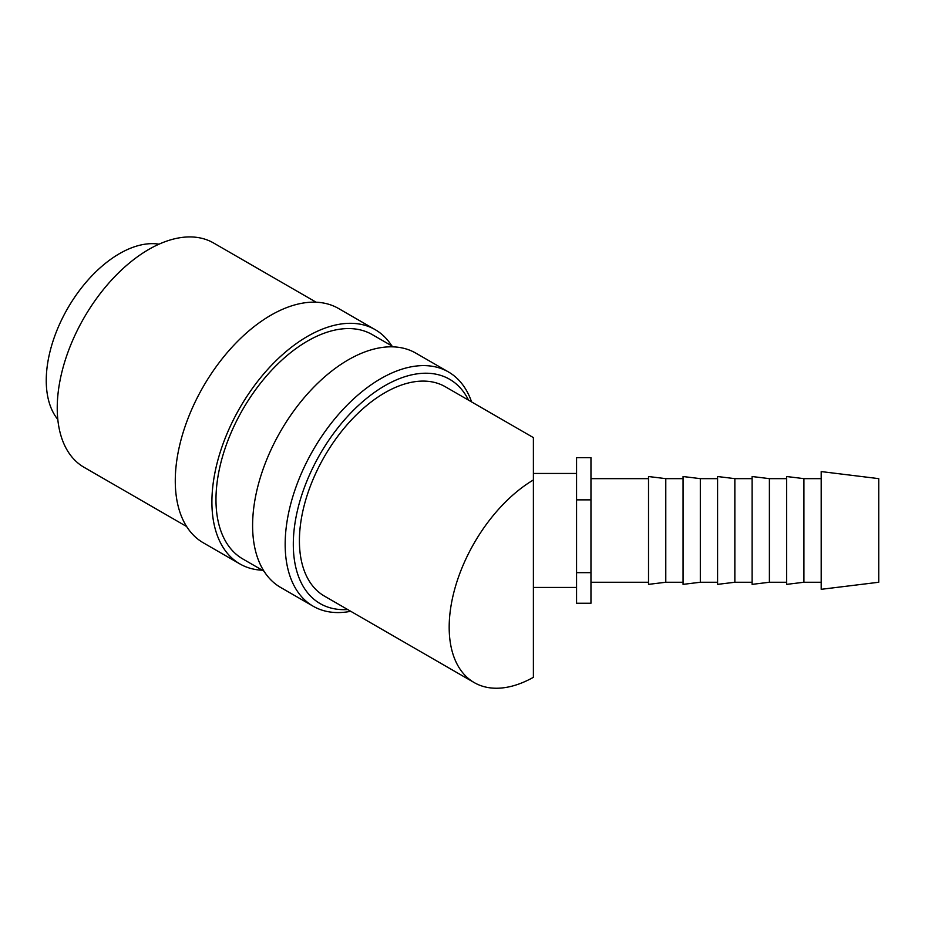 <?xml version="1.0" encoding="UTF-8"?>
<svg xmlns="http://www.w3.org/2000/svg" width="925" height="925" viewBox="0 0 925 925"><rect width="100%" height="100%" fill="white"/><g stroke="black" fill="none" stroke-linecap="round" stroke-linejoin="round"><path stroke-width="1.39" d="M471.6 401.936A135.27 78.093 120 0 0 448.44 371.942A135.27 78.093 120 0 0 344.204 408.179A135.27 78.093 120 0 0 285.166 544.305A135.27 78.093 120 0 0 313.182 606.233A135.27 78.093 120 0 0 350.725 611.298M468.559 400.178A129.512 74.775 120 0 0 365.872 398.976A129.512 74.775 120 0 0 293.306 544.305A129.512 74.775 120 0 0 347.684 609.54M448.44 371.942L415.88 353.153A135.27 78.093 120 0 0 311.644 389.39A135.27 78.093 120 0 0 252.606 525.516A135.27 78.093 120 0 0 280.61 587.433L313.182 606.233M393.483 346.863L372.301 334.63A129.512 74.775 120 0 0 272.505 369.329A129.512 74.775 120 0 0 215.976 499.662A129.512 74.775 120 0 0 242.789 558.954L263.972 571.176M391.818 345.904A135.27 78.093 120 0 0 375.18 329.647L338.55 308.499A135.27 78.093 120 0 0 234.314 344.736A135.27 78.093 120 0 0 175.276 480.861A135.27 78.093 120 0 0 203.28 542.79L239.91 563.938A135.27 78.093 120 0 0 262.318 570.216M375.18 329.647A135.27 78.093 120 0 0 270.944 365.884A135.27 78.093 120 0 0 211.906 502.009A135.27 78.093 120 0 0 239.91 563.938M316.153 302.221L213.571 242.986A129.512 74.775 120 0 0 113.775 277.685A129.512 74.775 120 0 0 57.234 408.017A129.512 74.775 120 0 0 84.059 467.31L186.642 526.533M821.192 564.435L821.192 589.317L878.75 582.253L878.75 478.641L821.192 471.577L821.192 564.435M803.918 582.253L786.655 584.369L786.655 476.525L803.918 478.641L803.918 582.253L821.192 582.253M769.392 582.253L752.118 584.369L752.118 476.525L769.392 478.641L769.392 582.253L786.655 582.253M734.855 582.253L717.58 584.369L717.58 476.525L734.855 478.641L734.855 582.253L752.118 582.253M700.317 582.253L683.055 584.369L683.055 476.525L700.317 478.641L700.317 582.253L717.58 582.253M665.78 582.253L648.518 584.369L648.518 476.525L665.78 478.641L665.78 582.253L683.055 582.253M576.564 473.461L533.39 473.461L533.39 479.959A120.874 69.791 120 0 0 449.18 627.254A120.874 69.791 120 0 0 474.224 682.592A120.874 69.791 120 0 0 533.39 677.32L533.39 437.606L445.318 386.754A120.874 69.791 -60 0 0 352.171 419.141A120.874 69.791 -60 0 0 299.411 540.79A120.874 69.791 -60 0 0 324.444 596.116L474.224 682.592M57.812 419.464A103.612 59.813 -60 0 1 46.25 380.522A103.612 59.813 -60 0 1 84.337 284.322A103.612 59.813 -60 0 1 159.008 244.177M576.564 572.656L576.564 603.25L590.959 603.25L590.959 457.644L576.564 457.644L576.564 572.656L590.959 572.656M590.959 499.858L576.564 499.858M590.959 582.253L648.518 582.253M576.564 587.433L533.39 587.433M590.959 478.641L648.518 478.641M665.78 478.641L683.055 478.641M700.317 478.641L717.58 478.641M734.855 478.641L752.118 478.641M769.392 478.641L786.655 478.641M803.918 478.641L821.192 478.641"/></g></svg>
